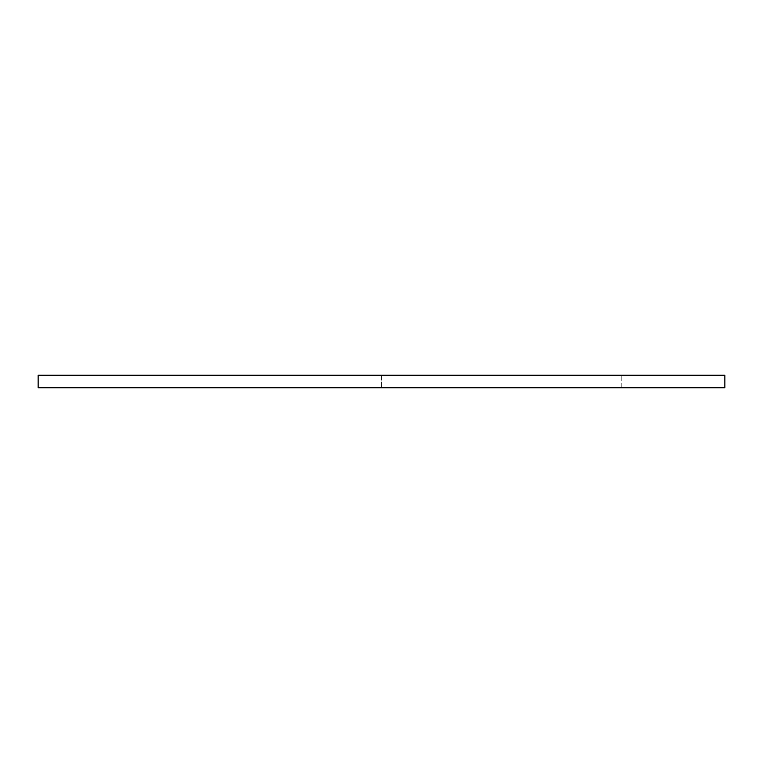 <?xml version="1.0" encoding="UTF-8"?>
<svg xmlns="http://www.w3.org/2000/svg" width="763" height="763" viewBox="0 0 763 763"><rect width="100%" height="100%" fill="white"/><g stroke="black" fill="none" stroke-linecap="round" stroke-linejoin="round"><path stroke-width="0.57" stroke-dasharray="3.81 2.86" d="M621.225 375.253L38.15 375.253L621.225 375.253L38.15 375.253L38.15 387.747L38.15 375.253L38.15 387.747L621.225 387.747L621.225 375.253L621.225 387.747L38.15 387.747L724.85 387.747L724.85 375.253L38.15 375.253L621.225 375.253M38.15 387.747L38.15 375.253L38.15 387.747M381.5 375.253L381.5 387.747L381.5 375.253"/><path stroke-width="1.14" d="M724.85 387.747L38.15 387.747L38.15 375.253L724.85 375.253L724.85 387.747"/></g></svg>
